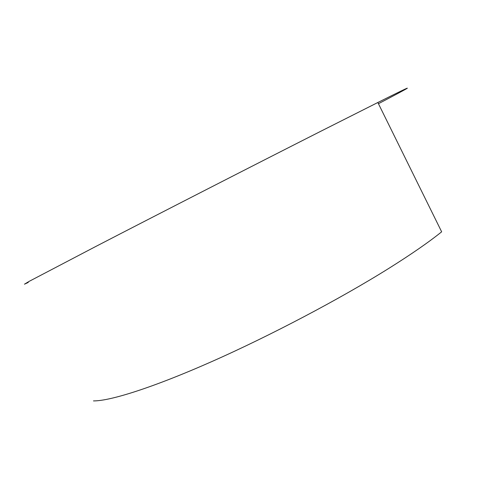 <?xml version="1.0" encoding="UTF-8"?>
<svg xmlns="http://www.w3.org/2000/svg" width="489" height="489" viewBox="0 0 489 489"><rect width="100%" height="100%" fill="white"/><g stroke="black" fill="none" stroke-linecap="round" stroke-linejoin="round"><path stroke-width="0.73" d="M28.246 282.453L24.45 284.188L29.193 281.34L95.661 246.542C156.657 214.958 253.919 165.148 320.472 131.425L377.844 102.501C421.714 80.569 412.258 86.015 378.443 103.711M93.472 400.907C110.013 401.096 152.788 387.679 211.67 361.634C270.466 335.613 340.118 298.871 388.902 268.333C411.383 254.225 428.963 242.049 441.653 231.81L377.844 102.501"/></g></svg>
